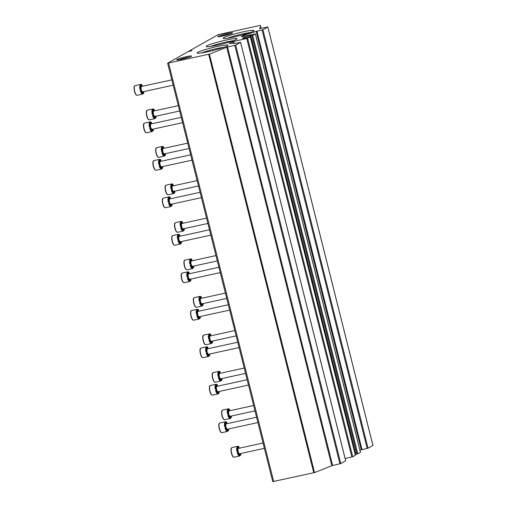 <?xml version="1.0" encoding="UTF-8"?>
<svg xmlns="http://www.w3.org/2000/svg" width="507" height="507" viewBox="0 0 507 507"><rect width="100%" height="100%" fill="white"/><g stroke="black" fill="none" stroke-linecap="round" stroke-linejoin="round"><path stroke-width="0.76" d="M244.12 35.129L243.626 35.3A268.171 24.773 -14.1 0 1 241.319 36.859L255.376 33.899L252.701 35.42L250.319 35.965L251.244 35.414L249.736 35.699L245.553 36.96A4.233 0.393 -14.1 0 0 243.544 37.695L242.682 38.183A4.233 0.393 -14.1 0 0 242.498 38.355A4.233 0.393 -14.1 0 0 242.967 38.418L245.166 38.279L250.293 36.77L247.619 38.291L232.808 41.663A268.171 24.773 -14.1 0 1 229.037 43.539L229.151 43.577A22.581 2.085 -14.1 0 1 234.475 43.577L240.591 42.334L235.685 45.117L226.699 47.208A268.171 24.773 -14.1 0 1 209.423 54.116L167.64 63.191L187.717 51.828L191.988 50.599L189.143 51.023L218.105 34.672L260.37 25.35A268.171 24.773 -14.1 0 1 260.459 25.623A268.171 24.773 -14.1 0 1 259.54 28.665L267.797 26.985L262.924 29.742L256.155 31.339A22.581 2.085 -14.1 0 1 244.12 35.129L244.406 36.251M272.81 481.593L314.53 472.575A268.171 24.773 -14.1 0 0 331.806 465.667L226.699 47.208M345.66 460.781L340.793 463.575L331.806 465.667M345.121 458.48L352.726 456.75L355.363 455.216M250.357 35.978L355.426 454.424L357.809 453.879L360.439 452.345M359.957 450.273A22.581 2.085 -14.1 0 0 361.263 449.798L256.155 31.339M372.899 445.406L368.031 448.201L361.263 449.798M186.361 56.67A7.7 0.71 -14.1 0 0 176.721 59.858A7.7 0.71 -14.1 0 0 184.314 58.616A7.7 0.71 -14.1 0 0 191.589 56.119A7.7 0.71 -14.1 0 0 186.361 56.67M227.415 33.494A7.7 0.71 -14.1 0 0 217.782 36.675A7.7 0.71 -14.1 0 0 225.374 35.433A7.7 0.71 -14.1 0 0 232.65 32.942A7.7 0.71 -14.1 0 0 227.415 33.494M217.078 45.212A15.932 1.47 165.9 0 1 206.317 46.619A15.932 1.47 165.9 0 1 221.312 41.194A15.932 1.47 165.9 0 1 237.086 38.887A15.932 1.47 165.9 0 1 217.078 45.212M207.997 51.701A15.932 1.47 165.9 0 1 197.229 53.108A15.932 1.47 165.9 0 1 212.224 47.683A15.932 1.47 165.9 0 1 227.998 45.377A15.932 1.47 165.9 0 1 207.997 51.701M234.012 37.011A15.932 1.47 165.9 0 1 223.251 38.418A15.932 1.47 165.9 0 1 238.239 32.993A15.932 1.47 165.9 0 1 254.02 30.686A15.932 1.47 165.9 0 1 234.012 37.011M227.542 38.234A14.177 1.312 165.9 0 1 250.147 32.556M201.526 52.924A14.177 1.312 165.9 0 1 224.126 47.246M210.614 46.435A14.177 1.312 165.9 0 1 233.214 40.756M230.546 33.925A6.8 0.627 -14.1 0 0 227.377 34.501A6.8 0.627 -14.1 0 0 220.101 36.548M189.485 57.107A6.8 0.627 -14.1 0 0 186.316 57.684A6.8 0.627 -14.1 0 0 179.041 59.731M140.794 90.645A1.882 0.596 -102.3 0 1 141.618 93.541A4.937 1.572 77.7 0 1 140.306 90.753L140.832 90.633A4.937 1.572 -102.3 0 1 140.648 89.973A4.937 1.572 -102.3 0 1 140.496 89.302L139.97 89.416A4.937 1.572 77.7 0 1 139.729 86.025A1.882 0.596 -102.3 0 1 140.369 87.825A1.882 0.596 -102.3 0 1 140.243 89.359M140.832 90.633A1.882 0.596 -102.3 0 1 141.035 90.417A1.882 0.596 -102.3 0 1 141.814 91.412A1.882 0.596 -102.3 0 1 142.137 93.427A4.937 1.572 -102.3 0 0 142.651 93.896L142.125 94.01A4.937 1.572 77.7 0 0 142.6 94.112A4.937 1.572 77.7 0 0 143.189 93.408A1.882 0.596 -102.3 0 0 142.651 92.356M142.233 86.323A4.937 1.572 77.7 0 0 142.074 85.987M142.15 86.342A1.882 0.596 -102.3 0 1 142.004 84.922A4.937 1.572 -102.3 0 0 141.491 84.447L140.971 84.561A1.882 0.596 -102.3 0 1 140.971 86.101M140.971 84.561A4.937 1.572 77.7 0 0 140.496 84.46A4.937 1.572 77.7 0 0 139.907 85.163L140.426 85.049A4.937 1.572 -102.3 0 0 140.249 85.911L139.729 86.025M142.137 93.427L141.618 93.541M143.513 91.678A1.882 0.596 -102.3 0 0 143.893 92.432A4.937 1.572 -102.3 0 1 143.715 93.294L143.189 93.408M142.651 93.896A1.882 0.596 -102.3 0 1 142.866 92.103A1.882 0.596 -102.3 0 1 143.715 93.294M141.491 84.447A1.882 0.596 -102.3 0 1 141.276 86.241A1.882 0.596 -102.3 0 1 140.426 85.049M140.249 85.911A1.882 0.596 -102.3 0 1 140.921 87.92A1.882 0.596 -102.3 0 1 140.642 89.321A1.882 0.596 -102.3 0 1 140.496 89.302M173.166 85.201L142.657 91.862A2.75 0.875 -102.3 0 1 141.282 89.619A2.75 0.875 -102.3 0 1 141.485 86.482L171.822 79.859M150.211 128.125A1.882 0.596 -102.3 0 1 151.029 131.021A4.937 1.572 77.7 0 1 149.723 128.233L150.243 128.119A4.937 1.572 -102.3 0 1 150.066 127.46A4.937 1.572 -102.3 0 1 149.914 126.788L149.388 126.902A4.937 1.572 77.7 0 1 149.14 123.512A1.882 0.596 -102.3 0 1 149.78 125.305A1.882 0.596 -102.3 0 1 149.66 126.839M150.243 128.119A1.882 0.596 -102.3 0 1 150.452 127.897A1.882 0.596 -102.3 0 1 151.232 128.892A1.882 0.596 -102.3 0 1 151.555 130.907A4.937 1.572 -102.3 0 0 152.068 131.383L151.542 131.497A4.937 1.572 77.7 0 0 152.018 131.598A4.937 1.572 77.7 0 0 152.607 130.895A1.882 0.596 -102.3 0 0 152.062 129.843M151.65 123.803A4.937 1.572 77.7 0 0 151.492 123.467M151.561 123.822A1.882 0.596 -102.3 0 1 151.422 122.402A4.937 1.572 -102.3 0 0 150.909 121.934L150.383 122.048A1.882 0.596 -102.3 0 1 150.389 123.588M150.383 122.048A4.937 1.572 77.7 0 0 149.907 121.946A4.937 1.572 77.7 0 0 149.318 122.65L149.844 122.536A4.937 1.572 -102.3 0 0 149.666 123.397L149.14 123.512M151.555 130.907L151.029 131.021M152.93 129.158A1.882 0.596 -102.3 0 0 153.31 129.919A4.937 1.572 -102.3 0 1 153.133 130.781L152.607 130.895M152.068 131.383A1.882 0.596 -102.3 0 1 152.284 129.589A1.882 0.596 -102.3 0 1 153.133 130.781M150.909 121.934A1.882 0.596 -102.3 0 1 150.693 123.727A1.882 0.596 -102.3 0 1 149.844 122.536M149.666 123.397A1.882 0.596 -102.3 0 1 150.332 125.406A1.882 0.596 -102.3 0 1 150.059 126.807A1.882 0.596 -102.3 0 1 149.914 126.788M182.583 122.681L152.075 129.348A2.75 0.875 -102.3 0 1 150.693 127.105A2.75 0.875 -102.3 0 1 150.902 123.968L181.24 117.345M159.623 165.612A1.882 0.596 -102.3 0 1 160.446 168.508A4.937 1.572 77.7 0 1 159.141 165.719L159.661 165.605A4.937 1.572 -102.3 0 1 159.477 164.946A4.937 1.572 -102.3 0 1 159.325 164.268L158.805 164.382A4.937 1.572 77.7 0 1 158.558 160.992A1.882 0.596 -102.3 0 1 159.198 162.791A1.882 0.596 -102.3 0 1 159.071 164.325M159.661 165.605A1.882 0.596 -102.3 0 1 159.87 165.383A1.882 0.596 -102.3 0 1 160.649 166.378A1.882 0.596 -102.3 0 1 160.966 168.394A4.937 1.572 -102.3 0 0 161.48 168.869L160.96 168.983A4.937 1.572 77.7 0 0 161.435 169.085A4.937 1.572 77.7 0 0 162.025 168.381A1.882 0.596 -102.3 0 0 161.48 167.323M161.068 161.289A4.937 1.572 77.7 0 0 160.903 160.953M160.979 161.308A1.882 0.596 -102.3 0 1 160.833 159.889A4.937 1.572 -102.3 0 0 160.326 159.413L159.8 159.528A1.882 0.596 -102.3 0 1 159.8 161.074M159.8 159.528A4.937 1.572 77.7 0 0 159.325 159.426A4.937 1.572 77.7 0 0 158.735 160.13L159.261 160.016A4.937 1.572 -102.3 0 0 159.084 160.877L158.558 160.992M160.966 168.394L160.446 168.508M162.341 166.645A1.882 0.596 -102.3 0 0 162.722 167.405A4.937 1.572 -102.3 0 1 162.544 168.267L162.025 168.381M161.48 168.869A1.882 0.596 -102.3 0 1 161.701 167.076A1.882 0.596 -102.3 0 1 162.544 168.267M160.326 159.413A1.882 0.596 -102.3 0 1 160.104 161.207A1.882 0.596 -102.3 0 1 159.261 160.016M159.084 160.877A1.882 0.596 -102.3 0 1 159.749 162.886A1.882 0.596 -102.3 0 1 159.471 164.287A1.882 0.596 -102.3 0 1 159.325 164.268M191.995 160.168L161.492 166.828A2.75 0.875 -102.3 0 1 160.111 164.591A2.75 0.875 -102.3 0 1 160.313 161.454L190.651 154.825M169.04 203.098A1.882 0.596 -102.3 0 1 169.864 205.994A4.937 1.572 77.7 0 1 168.552 203.199L169.078 203.085A4.937 1.572 -102.3 0 1 168.894 202.426A4.937 1.572 -102.3 0 1 168.742 201.754L168.216 201.868A4.937 1.572 77.7 0 1 167.975 198.478A1.882 0.596 -102.3 0 1 168.616 200.278A1.882 0.596 -102.3 0 1 168.489 201.811M169.078 203.085A1.882 0.596 -102.3 0 1 169.281 202.87A1.882 0.596 -102.3 0 1 170.06 203.865A1.882 0.596 -102.3 0 1 170.384 205.88A4.937 1.572 -102.3 0 0 170.897 206.349L170.371 206.463A4.937 1.572 77.7 0 0 170.846 206.564A4.937 1.572 77.7 0 0 171.436 205.861A1.882 0.596 -102.3 0 0 170.897 204.809M170.479 198.769A4.937 1.572 77.7 0 0 170.32 198.44M170.396 198.788A1.882 0.596 -102.3 0 1 170.251 197.375A4.937 1.572 -102.3 0 0 169.737 196.9L169.218 197.014A1.882 0.596 -102.3 0 1 169.218 198.554M169.218 197.014A4.937 1.572 77.7 0 0 168.742 196.912A4.937 1.572 77.7 0 0 168.153 197.616L168.673 197.502A4.937 1.572 -102.3 0 0 168.495 198.364L167.975 198.478M170.384 205.88L169.864 205.994M171.759 204.125A1.882 0.596 -102.3 0 0 172.139 204.885A4.937 1.572 -102.3 0 1 171.962 205.747L171.436 205.861M170.897 206.349A1.882 0.596 -102.3 0 1 171.113 204.555A1.882 0.596 -102.3 0 1 171.962 205.747M169.737 196.9A1.882 0.596 -102.3 0 1 169.522 198.693A1.882 0.596 -102.3 0 1 168.673 197.502M168.495 198.364A1.882 0.596 -102.3 0 1 169.167 200.373A1.882 0.596 -102.3 0 1 168.888 201.773A1.882 0.596 -102.3 0 1 168.742 201.754M201.412 197.654L170.903 204.315A2.75 0.875 -102.3 0 1 169.522 202.071A2.75 0.875 -102.3 0 1 169.731 198.934L200.069 192.311M178.458 240.578A1.882 0.596 -102.3 0 1 179.275 243.474A4.937 1.572 77.7 0 1 177.97 240.686L178.489 240.572A4.937 1.572 -102.3 0 1 178.312 239.912A4.937 1.572 -102.3 0 1 178.153 239.234L177.634 239.355A4.937 1.572 77.7 0 1 177.387 235.958A1.882 0.596 -102.3 0 1 178.027 237.758A1.882 0.596 -102.3 0 1 177.906 239.291M178.489 240.572A1.882 0.596 -102.3 0 1 178.698 240.35A1.882 0.596 -102.3 0 1 179.478 241.345A1.882 0.596 -102.3 0 1 179.801 243.36A4.937 1.572 -102.3 0 0 180.315 243.835L179.789 243.949A4.937 1.572 77.7 0 0 180.264 244.051A4.937 1.572 77.7 0 0 180.853 243.347A1.882 0.596 -102.3 0 0 180.308 242.295M179.896 236.256A4.937 1.572 77.7 0 0 179.738 235.92M179.808 236.275A1.882 0.596 -102.3 0 1 179.668 234.855A4.937 1.572 -102.3 0 0 179.155 234.386L178.629 234.5A1.882 0.596 -102.3 0 1 178.635 236.04M178.629 234.5A4.937 1.572 77.7 0 0 178.153 234.399A4.937 1.572 77.7 0 0 177.564 235.102L178.09 234.988A4.937 1.572 -102.3 0 0 177.913 235.844L177.387 235.958M179.801 243.36L179.275 243.474M181.176 241.611A1.882 0.596 -102.3 0 0 181.55 242.371A4.937 1.572 -102.3 0 1 181.379 243.233L180.853 243.347M180.315 243.835A1.882 0.596 -102.3 0 1 180.53 242.042A1.882 0.596 -102.3 0 1 181.379 243.233M179.155 234.386A1.882 0.596 -102.3 0 1 178.933 236.18A1.882 0.596 -102.3 0 1 178.09 234.988M177.913 235.844A1.882 0.596 -102.3 0 1 178.578 237.859A1.882 0.596 -102.3 0 1 178.306 239.26A1.882 0.596 -102.3 0 1 178.153 239.234M210.823 235.134L180.321 241.801A2.75 0.875 -102.3 0 1 178.939 239.558A2.75 0.875 -102.3 0 1 179.148 236.42L209.486 229.791M187.869 278.064A1.882 0.596 -102.3 0 1 188.693 280.96A4.937 1.572 77.7 0 1 187.381 278.172L187.907 278.058A4.937 1.572 -102.3 0 1 187.723 277.399A4.937 1.572 -102.3 0 1 187.571 276.721L187.051 276.835A4.937 1.572 77.7 0 1 186.804 273.444A1.882 0.596 -102.3 0 1 187.444 275.244A1.882 0.596 -102.3 0 1 187.317 276.778M187.907 278.058A1.882 0.596 -102.3 0 1 188.116 277.836A1.882 0.596 -102.3 0 1 188.896 278.831A1.882 0.596 -102.3 0 1 189.212 280.846A4.937 1.572 -102.3 0 0 189.726 281.315L189.206 281.429A4.937 1.572 77.7 0 0 189.681 281.531A4.937 1.572 77.7 0 0 190.271 280.834A1.882 0.596 -102.3 0 0 189.726 279.775M189.314 273.742A4.937 1.572 77.7 0 0 189.149 273.406M189.225 273.761A1.882 0.596 -102.3 0 1 189.079 272.341A4.937 1.572 -102.3 0 0 188.566 271.866L188.046 271.98A1.882 0.596 -102.3 0 1 188.046 273.527M188.046 271.98A4.937 1.572 77.7 0 0 187.571 271.879A4.937 1.572 77.7 0 0 186.982 272.582L187.508 272.468A4.937 1.572 -102.3 0 0 187.33 273.33L186.804 273.444M189.212 280.846L188.693 280.96M190.588 279.097A1.882 0.596 -102.3 0 0 190.968 279.858A4.937 1.572 -102.3 0 1 190.79 280.72L190.271 280.834M189.726 281.315A1.882 0.596 -102.3 0 1 189.948 279.528A1.882 0.596 -102.3 0 1 190.79 280.72M188.566 271.866A1.882 0.596 -102.3 0 1 188.351 273.66A1.882 0.596 -102.3 0 1 187.508 272.468M187.33 273.33A1.882 0.596 -102.3 0 1 187.996 275.339A1.882 0.596 -102.3 0 1 187.717 276.74A1.882 0.596 -102.3 0 1 187.571 276.721M220.241 272.62L189.738 279.281A2.75 0.875 -102.3 0 1 188.357 277.044A2.75 0.875 -102.3 0 1 188.56 273.907L218.897 267.278M197.286 315.55A1.882 0.596 -102.3 0 1 198.11 318.447A4.937 1.572 77.7 0 1 196.798 315.652L197.324 315.538A4.937 1.572 -102.3 0 1 197.141 314.879A4.937 1.572 -102.3 0 1 196.989 314.207L196.463 314.321A4.937 1.572 77.7 0 1 196.222 310.93A1.882 0.596 -102.3 0 1 196.862 312.724A1.882 0.596 -102.3 0 1 196.735 314.258M197.324 315.538A1.882 0.596 -102.3 0 1 197.527 315.322A1.882 0.596 -102.3 0 1 198.307 316.317A1.882 0.596 -102.3 0 1 198.63 318.333A4.937 1.572 -102.3 0 0 199.143 318.802L198.617 318.916A4.937 1.572 77.7 0 0 199.093 319.017A4.937 1.572 77.7 0 0 199.682 318.314A1.882 0.596 -102.3 0 0 199.143 317.262M198.725 311.222A4.937 1.572 77.7 0 0 198.567 310.892M198.643 311.241A1.882 0.596 -102.3 0 1 198.497 309.828A4.937 1.572 -102.3 0 0 197.983 309.352L197.464 309.466A1.882 0.596 -102.3 0 1 197.464 311.006M197.464 309.466A4.937 1.572 77.7 0 0 196.989 309.365A4.937 1.572 77.7 0 0 196.399 310.069L196.919 309.954A4.937 1.572 -102.3 0 0 196.741 310.816L196.222 310.93M198.63 318.333L198.11 318.447M200.005 316.577A1.882 0.596 -102.3 0 0 200.385 317.338A4.937 1.572 -102.3 0 1 200.208 318.2L199.682 318.314M199.143 318.802A1.882 0.596 -102.3 0 1 199.359 317.008A1.882 0.596 -102.3 0 1 200.208 318.2M197.983 309.352A1.882 0.596 -102.3 0 1 197.768 311.146A1.882 0.596 -102.3 0 1 196.919 309.954M196.741 310.816A1.882 0.596 -102.3 0 1 197.413 312.825A1.882 0.596 -102.3 0 1 197.134 314.226A1.882 0.596 -102.3 0 1 196.989 314.207M229.658 310.107L199.15 316.767A2.75 0.875 -102.3 0 1 197.768 314.524A2.75 0.875 -102.3 0 1 197.977 311.387L228.315 304.764M206.704 353.03A1.882 0.596 -102.3 0 1 207.521 355.927A4.937 1.572 77.7 0 1 206.216 353.138L206.736 353.024A4.937 1.572 -102.3 0 1 206.558 352.365A4.937 1.572 -102.3 0 1 206.4 351.687L205.88 351.801A4.937 1.572 77.7 0 1 205.633 348.41A1.882 0.596 -102.3 0 1 206.273 350.21A1.882 0.596 -102.3 0 1 206.153 351.744M206.736 353.024A1.882 0.596 -102.3 0 1 206.945 352.802A1.882 0.596 -102.3 0 1 207.724 353.797A1.882 0.596 -102.3 0 1 208.047 355.813A4.937 1.572 -102.3 0 0 208.561 356.288L208.035 356.402A4.937 1.572 77.7 0 0 208.51 356.503A4.937 1.572 77.7 0 0 209.099 355.8A1.882 0.596 -102.3 0 0 208.554 354.748M208.143 348.708A4.937 1.572 77.7 0 0 207.984 348.372M208.054 348.727A1.882 0.596 -102.3 0 1 207.914 347.308A4.937 1.572 -102.3 0 0 207.401 346.839L206.875 346.953A1.882 0.596 -102.3 0 1 206.875 348.493M206.875 346.953A4.937 1.572 77.7 0 0 206.4 346.851A4.937 1.572 77.7 0 0 205.81 347.548L206.336 347.434A4.937 1.572 -102.3 0 0 206.159 348.296L205.633 348.41M208.047 355.813L207.521 355.927M209.423 354.063A1.882 0.596 -102.3 0 0 209.797 354.824A4.937 1.572 -102.3 0 1 209.619 355.686L209.099 355.8M208.561 356.288A1.882 0.596 -102.3 0 1 208.776 354.494A1.882 0.596 -102.3 0 1 209.619 355.686M207.401 346.839A1.882 0.596 -102.3 0 1 207.179 348.626A1.882 0.596 -102.3 0 1 206.336 347.434M206.159 348.296A1.882 0.596 -102.3 0 1 206.824 350.312A1.882 0.596 -102.3 0 1 206.552 351.712A1.882 0.596 -102.3 0 1 206.4 351.687M239.07 347.587L208.567 354.247A2.75 0.875 -102.3 0 1 207.186 352.01A2.75 0.875 -102.3 0 1 207.395 348.873L237.732 342.244M216.115 390.517A1.882 0.596 -102.3 0 1 216.939 393.413A4.937 1.572 77.7 0 1 215.627 390.624L216.153 390.51A4.937 1.572 -102.3 0 1 215.969 389.851A4.937 1.572 -102.3 0 1 215.817 389.173L215.298 389.287A4.937 1.572 77.7 0 1 215.05 385.897A1.882 0.596 -102.3 0 1 215.69 387.697A1.882 0.596 -102.3 0 1 215.564 389.23M216.153 390.51A1.882 0.596 -102.3 0 1 216.362 390.289A1.882 0.596 -102.3 0 1 217.142 391.284A1.882 0.596 -102.3 0 1 217.459 393.299A4.937 1.572 -102.3 0 0 217.972 393.768L217.452 393.882A4.937 1.572 77.7 0 0 217.928 393.983A4.937 1.572 77.7 0 0 218.517 393.286A1.882 0.596 -102.3 0 0 217.972 392.228M217.554 386.195A4.937 1.572 77.7 0 0 217.395 385.859M217.471 386.214A1.882 0.596 -102.3 0 1 217.326 384.794A4.937 1.572 -102.3 0 0 216.812 384.319L216.293 384.433A1.882 0.596 -102.3 0 1 216.293 385.973M216.293 384.433A4.937 1.572 77.7 0 0 215.817 384.331A4.937 1.572 77.7 0 0 215.228 385.035L215.754 384.921A4.937 1.572 -102.3 0 0 215.576 385.783L215.05 385.897M217.459 393.299L216.939 393.413M218.834 391.55A1.882 0.596 -102.3 0 0 219.214 392.31A4.937 1.572 -102.3 0 1 219.037 393.172L218.517 393.286M217.972 393.768A1.882 0.596 -102.3 0 1 218.194 391.974A1.882 0.596 -102.3 0 1 219.037 393.172M216.812 384.319A1.882 0.596 -102.3 0 1 216.597 386.112A1.882 0.596 -102.3 0 1 215.754 384.921M215.576 385.783A1.882 0.596 -102.3 0 1 216.242 387.792A1.882 0.596 -102.3 0 1 215.963 389.192A1.882 0.596 -102.3 0 1 215.817 389.173M248.487 385.073L217.978 391.734A2.75 0.875 -102.3 0 1 216.603 389.49A2.75 0.875 -102.3 0 1 216.806 386.359L247.143 379.73M225.533 427.997A1.882 0.596 -102.3 0 1 226.356 430.893A4.937 1.572 77.7 0 1 225.045 428.104L225.571 427.99A4.937 1.572 -102.3 0 1 225.387 427.331A4.937 1.572 -102.3 0 1 225.235 426.66L224.709 426.774A4.937 1.572 77.7 0 1 224.468 423.383A1.882 0.596 -102.3 0 1 225.108 425.177A1.882 0.596 -102.3 0 1 224.981 426.71M225.571 427.99A1.882 0.596 -102.3 0 1 225.773 427.769A1.882 0.596 -102.3 0 1 226.553 428.764A1.882 0.596 -102.3 0 1 226.876 430.779A4.937 1.572 -102.3 0 0 227.39 431.254L226.863 431.368A4.937 1.572 77.7 0 0 227.339 431.47A4.937 1.572 77.7 0 0 227.928 430.766A1.882 0.596 -102.3 0 0 227.39 429.714M226.971 423.675A4.937 1.572 77.7 0 0 226.813 423.345M226.889 423.694A1.882 0.596 -102.3 0 1 226.743 422.274A4.937 1.572 -102.3 0 0 226.23 421.805L225.71 421.919A1.882 0.596 -102.3 0 1 225.71 423.459M225.71 421.919A4.937 1.572 77.7 0 0 225.235 421.818A4.937 1.572 77.7 0 0 224.645 422.521L225.165 422.407A4.937 1.572 -102.3 0 0 224.988 423.269L224.468 423.383M226.876 430.779L226.356 430.893M228.251 429.03A1.882 0.596 -102.3 0 0 228.632 429.79A4.937 1.572 -102.3 0 1 228.454 430.652L227.928 430.766M227.39 431.254A1.882 0.596 -102.3 0 1 227.605 429.461A1.882 0.596 -102.3 0 1 228.454 430.652M226.23 421.805A1.882 0.596 -102.3 0 1 226.014 423.599A1.882 0.596 -102.3 0 1 225.165 422.407M224.988 423.269A1.882 0.596 -102.3 0 1 225.659 425.278A1.882 0.596 -102.3 0 1 225.381 426.679A1.882 0.596 -102.3 0 1 225.235 426.66M257.905 422.553L227.396 429.22A2.75 0.875 -102.3 0 1 226.014 426.976A2.75 0.875 -102.3 0 1 226.223 423.839L256.561 417.217M152.994 115.197A1.882 0.596 -102.3 0 1 153.817 118.087A4.937 1.572 77.7 0 1 152.506 115.298L153.032 115.184A4.937 1.572 -102.3 0 1 152.848 114.525A4.937 1.572 -102.3 0 1 152.696 113.853L152.17 113.967A4.937 1.572 77.7 0 1 151.929 110.577A1.882 0.596 -102.3 0 1 152.569 112.37A1.882 0.596 -102.3 0 1 152.442 113.904M153.032 115.184A1.882 0.596 -102.3 0 1 153.241 114.969A1.882 0.596 -102.3 0 1 154.014 115.957A1.882 0.596 -102.3 0 1 154.337 117.973A4.937 1.572 -102.3 0 0 154.85 118.448L154.331 118.562A4.937 1.572 77.7 0 0 154.806 118.663A4.937 1.572 77.7 0 0 155.395 117.96A1.882 0.596 -102.3 0 0 154.85 116.908M154.432 110.868A4.937 1.572 77.7 0 0 154.274 110.539M154.35 110.887A1.882 0.596 -102.3 0 1 154.204 109.468A4.937 1.572 -102.3 0 0 153.691 108.999L153.171 109.113A1.882 0.596 -102.3 0 1 153.171 110.653M153.171 109.113A4.937 1.572 77.7 0 0 152.696 109.011A4.937 1.572 77.7 0 0 152.106 109.715L152.626 109.601A4.937 1.572 -102.3 0 0 152.455 110.463L151.929 110.577M154.337 117.973L153.817 118.087M155.712 116.223A1.882 0.596 -102.3 0 0 156.093 116.984A4.937 1.572 -102.3 0 1 155.915 117.846L155.395 117.96M154.85 118.448A1.882 0.596 -102.3 0 1 155.066 116.654A1.882 0.596 -102.3 0 1 155.915 117.846M153.691 108.999A1.882 0.596 -102.3 0 1 153.475 110.792A1.882 0.596 -102.3 0 1 152.626 109.601M152.455 110.463A1.882 0.596 -102.3 0 1 153.12 112.472A1.882 0.596 -102.3 0 1 152.841 113.872A1.882 0.596 -102.3 0 1 152.696 113.853M179.643 111.001L154.857 116.414A2.75 0.875 -102.3 0 1 153.482 114.17A2.75 0.875 -102.3 0 1 153.684 111.033L178.306 105.659M162.411 152.677A1.882 0.596 -102.3 0 1 163.229 155.573A4.937 1.572 77.7 0 1 161.923 152.784L162.449 152.67A4.937 1.572 -102.3 0 1 162.265 152.011A4.937 1.572 -102.3 0 1 162.113 151.333L161.587 151.447A4.937 1.572 77.7 0 1 161.346 148.057A1.882 0.596 -102.3 0 1 161.98 149.857A1.882 0.596 -102.3 0 1 161.86 151.39M162.449 152.67A1.882 0.596 -102.3 0 1 162.652 152.449A1.882 0.596 -102.3 0 1 163.431 153.444A1.882 0.596 -102.3 0 1 163.755 155.459A4.937 1.572 -102.3 0 0 164.268 155.934L163.742 156.048A4.937 1.572 77.7 0 0 164.217 156.15A4.937 1.572 77.7 0 0 164.807 155.446A1.882 0.596 -102.3 0 0 164.268 154.394M163.85 148.355A4.937 1.572 77.7 0 0 163.691 148.019M163.767 148.374A1.882 0.596 -102.3 0 1 163.622 146.954A4.937 1.572 -102.3 0 0 163.108 146.485L162.582 146.599A1.882 0.596 -102.3 0 1 162.589 148.139M162.582 146.599A4.937 1.572 77.7 0 0 162.113 146.498A4.937 1.572 77.7 0 0 161.524 147.195L162.044 147.081A4.937 1.572 -102.3 0 0 161.866 147.943L161.346 148.057M163.755 155.459L163.229 155.573M165.13 153.71A1.882 0.596 -102.3 0 0 165.51 154.47A4.937 1.572 -102.3 0 1 165.333 155.332L164.807 155.446M164.268 155.934A1.882 0.596 -102.3 0 1 164.483 154.141A1.882 0.596 -102.3 0 1 165.333 155.332M163.108 146.485A1.882 0.596 -102.3 0 1 162.893 148.272A1.882 0.596 -102.3 0 1 162.044 147.081M161.866 147.943A1.882 0.596 -102.3 0 1 162.532 149.958A1.882 0.596 -102.3 0 1 162.259 151.359A1.882 0.596 -102.3 0 1 162.113 151.333M189.06 148.481L164.274 153.894A2.75 0.875 -102.3 0 1 162.893 151.656A2.75 0.875 -102.3 0 1 163.102 148.519L187.717 143.139M171.822 190.163A1.882 0.596 -102.3 0 1 172.646 193.059A4.937 1.572 77.7 0 1 171.341 190.271L171.86 190.157A4.937 1.572 -102.3 0 1 171.683 189.491A4.937 1.572 -102.3 0 1 171.524 188.819L171.005 188.934A4.937 1.572 77.7 0 1 170.758 185.543A1.882 0.596 -102.3 0 1 171.398 187.343A1.882 0.596 -102.3 0 1 171.277 188.877M171.86 190.157A1.882 0.596 -102.3 0 1 172.069 189.935A1.882 0.596 -102.3 0 1 172.849 190.93A1.882 0.596 -102.3 0 1 173.172 192.945A4.937 1.572 -102.3 0 0 173.679 193.414L173.16 193.528A4.937 1.572 77.7 0 0 173.635 193.63A4.937 1.572 77.7 0 0 174.224 192.933A1.882 0.596 -102.3 0 0 173.679 191.874M173.267 185.841A4.937 1.572 77.7 0 0 173.109 185.505M173.179 185.86A1.882 0.596 -102.3 0 1 173.033 184.44A4.937 1.572 -102.3 0 0 172.526 183.965L172 184.079A1.882 0.596 -102.3 0 1 172 185.619M172 184.079A4.937 1.572 77.7 0 0 171.524 183.978A4.937 1.572 77.7 0 0 170.935 184.681L171.461 184.567A4.937 1.572 -102.3 0 0 171.284 185.429L170.758 185.543M173.172 192.945L172.646 193.059M174.547 191.196A1.882 0.596 -102.3 0 0 174.921 191.957A4.937 1.572 -102.3 0 1 174.744 192.812L174.224 192.933M173.679 193.414A1.882 0.596 -102.3 0 1 173.901 191.621A1.882 0.596 -102.3 0 1 174.744 192.812M172.526 183.965A1.882 0.596 -102.3 0 1 172.304 185.758A1.882 0.596 -102.3 0 1 171.461 184.567M171.284 185.429A1.882 0.596 -102.3 0 1 171.949 187.438A1.882 0.596 -102.3 0 1 171.67 188.838A1.882 0.596 -102.3 0 1 171.524 188.819M198.478 185.968L173.692 191.38A2.75 0.875 -102.3 0 1 172.31 189.136A2.75 0.875 -102.3 0 1 172.513 185.999L197.134 180.625M181.24 227.643A1.882 0.596 -102.3 0 1 182.064 230.539A4.937 1.572 77.7 0 1 180.752 227.751L181.278 227.637A4.937 1.572 -102.3 0 1 181.094 226.978A4.937 1.572 -102.3 0 1 180.942 226.306L180.416 226.42A4.937 1.572 77.7 0 1 180.175 223.029A1.882 0.596 -102.3 0 1 180.815 224.823A1.882 0.596 -102.3 0 1 180.688 226.356M181.278 227.637A1.882 0.596 -102.3 0 1 181.481 227.415A1.882 0.596 -102.3 0 1 182.26 228.41A1.882 0.596 -102.3 0 1 182.583 230.425A4.937 1.572 -102.3 0 0 183.097 230.9L182.577 231.015A4.937 1.572 77.7 0 0 183.052 231.116A4.937 1.572 77.7 0 0 183.642 230.412A1.882 0.596 -102.3 0 0 183.097 229.36M182.678 223.321A4.937 1.572 77.7 0 0 182.52 222.991M182.596 223.34A1.882 0.596 -102.3 0 1 182.45 221.92A4.937 1.572 -102.3 0 0 181.937 221.451L181.417 221.565A1.882 0.596 -102.3 0 1 181.417 223.105M181.417 221.565A4.937 1.572 77.7 0 0 180.942 221.464A4.937 1.572 77.7 0 0 180.353 222.167L180.872 222.053A4.937 1.572 -102.3 0 0 180.695 222.915L180.175 223.029M182.583 230.425L182.064 230.539M183.959 228.676A1.882 0.596 -102.3 0 0 184.339 229.437A4.937 1.572 -102.3 0 1 184.161 230.298L183.642 230.412M183.097 230.9A1.882 0.596 -102.3 0 1 183.312 229.107A1.882 0.596 -102.3 0 1 184.161 230.298M181.937 221.451A1.882 0.596 -102.3 0 1 181.721 223.245A1.882 0.596 -102.3 0 1 180.872 222.053M180.695 222.915A1.882 0.596 -102.3 0 1 181.367 224.924A1.882 0.596 -102.3 0 1 181.088 226.325A1.882 0.596 -102.3 0 1 180.942 226.306M207.889 223.454L183.103 228.866A2.75 0.875 -102.3 0 1 181.728 226.623A2.75 0.875 -102.3 0 1 181.931 223.486L206.552 218.111M190.657 265.129A1.882 0.596 -102.3 0 1 191.475 268.026A4.937 1.572 77.7 0 1 190.169 265.237L190.695 265.123A4.937 1.572 -102.3 0 1 190.512 264.464A4.937 1.572 -102.3 0 1 190.359 263.786L189.833 263.9A4.937 1.572 77.7 0 1 189.593 260.509A1.882 0.596 -102.3 0 1 190.226 262.309A1.882 0.596 -102.3 0 1 190.106 263.843M190.695 265.123A1.882 0.596 -102.3 0 1 190.898 264.901A1.882 0.596 -102.3 0 1 191.678 265.896A1.882 0.596 -102.3 0 1 192.001 267.911A4.937 1.572 -102.3 0 0 192.514 268.387L191.988 268.501A4.937 1.572 77.7 0 0 192.464 268.602A4.937 1.572 77.7 0 0 193.053 267.899A1.882 0.596 -102.3 0 0 192.514 266.84M192.096 260.807A4.937 1.572 77.7 0 0 191.938 260.471M192.007 260.826A1.882 0.596 -102.3 0 1 191.868 259.407A4.937 1.572 -102.3 0 0 191.354 258.931L190.828 259.045A1.882 0.596 -102.3 0 1 190.835 260.592M190.828 259.045A4.937 1.572 77.7 0 0 190.359 258.95A4.937 1.572 77.7 0 0 189.77 259.647L190.29 259.533A4.937 1.572 -102.3 0 0 190.112 260.395L189.593 260.509M192.001 267.911L191.475 268.026M193.376 266.162A1.882 0.596 -102.3 0 0 193.756 266.923A4.937 1.572 -102.3 0 1 193.579 267.785L193.053 267.899M192.514 268.387A1.882 0.596 -102.3 0 1 192.73 266.593A1.882 0.596 -102.3 0 1 193.579 267.785M191.354 258.931A1.882 0.596 -102.3 0 1 191.139 260.725A1.882 0.596 -102.3 0 1 190.29 259.533M190.112 260.395A1.882 0.596 -102.3 0 1 190.778 262.404A1.882 0.596 -102.3 0 1 190.505 263.811A1.882 0.596 -102.3 0 1 190.359 263.786M217.307 260.934L192.521 266.346A2.75 0.875 -102.3 0 1 191.139 264.109A2.75 0.875 -102.3 0 1 191.348 260.972L215.963 255.591M200.069 302.616A1.882 0.596 -102.3 0 1 200.892 305.512A4.937 1.572 77.7 0 1 199.587 302.717L200.107 302.603A4.937 1.572 -102.3 0 1 199.929 301.944A4.937 1.572 -102.3 0 1 199.771 301.272L199.251 301.386A4.937 1.572 77.7 0 1 199.004 297.996A1.882 0.596 -102.3 0 1 199.644 299.795A1.882 0.596 -102.3 0 1 199.524 301.329M200.107 302.603A1.882 0.596 -102.3 0 1 200.316 302.387A1.882 0.596 -102.3 0 1 201.095 303.382A1.882 0.596 -102.3 0 1 201.418 305.398A4.937 1.572 -102.3 0 0 201.925 305.867L201.406 305.981A4.937 1.572 77.7 0 0 201.881 306.082A4.937 1.572 77.7 0 0 202.47 305.379A1.882 0.596 -102.3 0 0 201.925 304.327M201.513 298.293A4.937 1.572 77.7 0 0 201.355 297.958M201.425 298.306A1.882 0.596 -102.3 0 1 201.279 296.893A4.937 1.572 -102.3 0 0 200.772 296.418L200.246 296.532A1.882 0.596 -102.3 0 1 200.246 298.072M200.246 296.532A4.937 1.572 77.7 0 0 199.771 296.43A4.937 1.572 77.7 0 0 199.181 297.134L199.707 297.02A4.937 1.572 -102.3 0 0 199.53 297.882L199.004 297.996M201.418 305.398L200.892 305.512M202.794 303.642A1.882 0.596 -102.3 0 0 203.168 304.403A4.937 1.572 -102.3 0 1 202.99 305.265L202.47 305.379M201.925 305.867A1.882 0.596 -102.3 0 1 202.147 304.073A1.882 0.596 -102.3 0 1 202.99 305.265M200.772 296.418A1.882 0.596 -102.3 0 1 200.55 298.211A1.882 0.596 -102.3 0 1 199.707 297.02M199.53 297.882A1.882 0.596 -102.3 0 1 200.195 299.891A1.882 0.596 -102.3 0 1 199.916 301.291A1.882 0.596 -102.3 0 1 199.771 301.272M226.724 298.42L201.938 303.832A2.75 0.875 -102.3 0 1 200.557 301.589A2.75 0.875 -102.3 0 1 200.759 298.452L225.381 293.078M209.486 340.096A1.882 0.596 -102.3 0 1 210.31 342.992A4.937 1.572 77.7 0 1 208.998 340.203L209.524 340.089A4.937 1.572 -102.3 0 1 209.34 339.43A4.937 1.572 -102.3 0 1 209.188 338.758L208.662 338.872A4.937 1.572 77.7 0 1 208.421 335.482A1.882 0.596 -102.3 0 1 209.061 337.275A1.882 0.596 -102.3 0 1 208.935 338.809M209.524 340.089A1.882 0.596 -102.3 0 1 209.727 339.867A1.882 0.596 -102.3 0 1 210.506 340.862A1.882 0.596 -102.3 0 1 210.83 342.878A4.937 1.572 -102.3 0 0 211.343 343.353L210.823 343.467A4.937 1.572 77.7 0 0 211.292 343.569A4.937 1.572 77.7 0 0 211.882 342.865A1.882 0.596 -102.3 0 0 211.343 341.813M210.925 335.773A4.937 1.572 77.7 0 0 210.766 335.438M210.842 335.792A1.882 0.596 -102.3 0 1 210.697 334.373A4.937 1.572 -102.3 0 0 210.183 333.904L209.664 334.018A1.882 0.596 -102.3 0 1 209.664 335.558M209.664 334.018A4.937 1.572 77.7 0 0 209.188 333.917A4.937 1.572 77.7 0 0 208.599 334.62L209.118 334.506A4.937 1.572 -102.3 0 0 208.941 335.368L208.421 335.482M210.83 342.878L210.31 342.992M212.205 341.129A1.882 0.596 -102.3 0 0 212.585 341.889A4.937 1.572 -102.3 0 1 212.408 342.751L211.882 342.865M211.343 343.353A1.882 0.596 -102.3 0 1 211.558 341.56A1.882 0.596 -102.3 0 1 212.408 342.751M210.183 333.904A1.882 0.596 -102.3 0 1 209.968 335.697A1.882 0.596 -102.3 0 1 209.118 334.506M208.941 335.368A1.882 0.596 -102.3 0 1 209.613 337.377A1.882 0.596 -102.3 0 1 209.334 338.777A1.882 0.596 -102.3 0 1 209.188 338.758M236.135 335.9L211.349 341.319A2.75 0.875 -102.3 0 1 209.974 339.075A2.75 0.875 -102.3 0 1 210.177 335.938L234.798 330.564M218.904 377.582A1.882 0.596 -102.3 0 1 219.721 380.478A4.937 1.572 77.7 0 1 218.416 377.69L218.935 377.576A4.937 1.572 -102.3 0 1 218.758 376.916A4.937 1.572 -102.3 0 1 218.606 376.238L218.08 376.352A4.937 1.572 77.7 0 1 217.839 372.962A1.882 0.596 -102.3 0 1 218.473 374.762A1.882 0.596 -102.3 0 1 218.352 376.295M218.935 377.576A1.882 0.596 -102.3 0 1 219.144 377.354A1.882 0.596 -102.3 0 1 219.924 378.349A1.882 0.596 -102.3 0 1 220.247 380.364A4.937 1.572 -102.3 0 0 220.76 380.833L220.234 380.953A4.937 1.572 77.7 0 0 220.71 381.049A4.937 1.572 77.7 0 0 221.299 380.351A1.882 0.596 -102.3 0 0 220.76 379.293M220.342 373.26A4.937 1.572 77.7 0 0 220.184 372.924M220.253 373.279A1.882 0.596 -102.3 0 1 220.114 371.859A4.937 1.572 -102.3 0 0 219.601 371.384L219.075 371.498A1.882 0.596 -102.3 0 1 219.081 373.044M219.075 371.498A4.937 1.572 77.7 0 0 218.606 371.397A4.937 1.572 77.7 0 0 218.01 372.1L218.536 371.986A4.937 1.572 -102.3 0 0 218.359 372.848L217.839 372.962M220.247 380.364L219.721 380.478M221.622 378.615A1.882 0.596 -102.3 0 0 222.003 379.375A4.937 1.572 -102.3 0 1 221.825 380.237L221.299 380.351M220.76 380.833A1.882 0.596 -102.3 0 1 220.976 379.046A1.882 0.596 -102.3 0 1 221.825 380.237M219.601 371.384A1.882 0.596 -102.3 0 1 219.385 373.177A1.882 0.596 -102.3 0 1 218.536 371.986M218.359 372.848A1.882 0.596 -102.3 0 1 219.024 374.857A1.882 0.596 -102.3 0 1 218.751 376.257A1.882 0.596 -102.3 0 1 218.606 376.238M245.553 373.386L220.767 378.799A2.75 0.875 -102.3 0 1 219.385 376.562A2.75 0.875 -102.3 0 1 219.594 373.425L244.209 368.044M228.315 415.068A1.882 0.596 -102.3 0 1 229.139 417.964A4.937 1.572 77.7 0 1 227.833 415.17L228.353 415.056A4.937 1.572 -102.3 0 1 228.169 414.396A4.937 1.572 -102.3 0 1 228.017 413.725L227.497 413.839A4.937 1.572 77.7 0 1 227.25 410.448A1.882 0.596 -102.3 0 1 227.89 412.242A1.882 0.596 -102.3 0 1 227.77 413.775M228.353 415.056A1.882 0.596 -102.3 0 1 228.562 414.84A1.882 0.596 -102.3 0 1 229.341 415.835A1.882 0.596 -102.3 0 1 229.665 417.85A4.937 1.572 -102.3 0 0 230.172 418.319L229.652 418.433A4.937 1.572 77.7 0 0 230.127 418.535A4.937 1.572 77.7 0 0 230.717 417.831A1.882 0.596 -102.3 0 0 230.172 416.779M229.76 410.74A4.937 1.572 77.7 0 0 229.595 410.41M229.671 410.759A1.882 0.596 -102.3 0 1 229.525 409.345A4.937 1.572 -102.3 0 0 229.018 408.87L228.492 408.984A1.882 0.596 -102.3 0 1 228.492 410.524M228.492 408.984A4.937 1.572 77.7 0 0 228.017 408.883A4.937 1.572 77.7 0 0 227.428 409.586L227.954 409.472A4.937 1.572 -102.3 0 0 227.776 410.334L227.25 410.448M229.665 417.85L229.139 417.964M231.04 416.095A1.882 0.596 -102.3 0 0 231.414 416.855A4.937 1.572 -102.3 0 1 231.236 417.717L230.717 417.831M230.172 418.319A1.882 0.596 -102.3 0 1 230.393 416.526A1.882 0.596 -102.3 0 1 231.236 417.717M229.018 408.87A1.882 0.596 -102.3 0 1 228.796 410.664A1.882 0.596 -102.3 0 1 227.954 409.472M227.776 410.334A1.882 0.596 -102.3 0 1 228.442 412.343A1.882 0.596 -102.3 0 1 228.163 413.744A1.882 0.596 -102.3 0 1 228.017 413.725M254.97 410.873L230.184 416.285A2.75 0.875 -102.3 0 1 228.803 414.042A2.75 0.875 -102.3 0 1 229.006 410.904L253.627 405.53M237.732 452.548A1.882 0.596 -102.3 0 1 238.556 455.444A4.937 1.572 77.7 0 1 237.244 452.656L237.77 452.542A4.937 1.572 -102.3 0 1 237.587 451.883A4.937 1.572 -102.3 0 1 237.434 451.205L236.908 451.319A4.937 1.572 77.7 0 1 236.668 447.928A1.882 0.596 -102.3 0 1 237.308 449.728A1.882 0.596 -102.3 0 1 237.181 451.262M237.77 452.542A1.882 0.596 -102.3 0 1 237.973 452.32A1.882 0.596 -102.3 0 1 238.753 453.315A1.882 0.596 -102.3 0 1 239.076 455.33A4.937 1.572 -102.3 0 0 239.589 455.806L239.07 455.92A4.937 1.572 77.7 0 0 239.538 456.021A4.937 1.572 77.7 0 0 240.128 455.318A1.882 0.596 -102.3 0 0 239.589 454.266M239.171 448.226A4.937 1.572 77.7 0 0 239.012 447.89M239.089 448.245A1.882 0.596 -102.3 0 1 238.943 446.825A4.937 1.572 -102.3 0 0 238.429 446.356L237.91 446.471A1.882 0.596 -102.3 0 1 237.91 448.011M237.91 446.471A4.937 1.572 77.7 0 0 237.434 446.369A4.937 1.572 77.7 0 0 236.845 447.066L237.365 446.952A4.937 1.572 -102.3 0 0 237.187 447.814L236.668 447.928M239.076 455.33L238.556 455.444M240.451 453.581A1.882 0.596 -102.3 0 0 240.831 454.342A4.937 1.572 -102.3 0 1 240.654 455.204L240.128 455.318M239.589 455.806A1.882 0.596 -102.3 0 1 239.805 454.012A1.882 0.596 -102.3 0 1 240.654 455.204M238.429 446.356A1.882 0.596 -102.3 0 1 238.214 448.15A1.882 0.596 -102.3 0 1 237.365 446.952M237.187 447.814A1.882 0.596 -102.3 0 1 237.859 449.829A1.882 0.596 -102.3 0 1 237.58 451.23A1.882 0.596 -102.3 0 1 237.434 451.205M264.381 448.353L239.596 453.765A2.75 0.875 -102.3 0 1 238.22 451.528A2.75 0.875 -102.3 0 1 238.423 448.391L263.044 443.017M243.892 36.358L243.626 35.3M273.71 481.536L168.597 63.077M313.776 472.784L208.669 54.325M314.53 472.575L209.423 54.116M332.605 465.439L227.497 46.98M339.937 463.835L234.83 45.377M340.793 463.575L235.685 45.117M345.673 460.825L240.565 42.366M233.207 43.253L232.808 41.663M234.139 43.361L233.651 41.409M351.871 457.01L246.763 38.551M352.726 456.75L247.619 38.291M355.369 455.254L250.262 36.802M243.709 38.374L243.544 37.695M245.857 38.158L245.553 36.96M250.008 36.789L249.736 35.699M355.908 454.367L250.794 35.908M356.953 454.139L251.846 35.68M357.809 453.879L252.701 35.42M360.452 452.39L255.344 33.931M362.017 449.582L256.91 31.123M367.176 448.461L262.062 30.002M368.031 448.201L262.924 29.742M372.911 445.444L267.797 26.985M189.244 51.422L189.155 51.068M189.618 51.334L189.536 51.011M134.513 86.26A4.588 1.458 77.7 0 0 134.475 91.292A4.588 1.458 77.7 0 0 136.415 94.974M134.697 91.273A4.937 1.572 77.7 0 0 137.175 95.297L136.193 94.948C135.977 94.479 135.857 95.474 134.456 91.304C133.525 85.119 134.463 86.532 135.071 85.645A4.937 1.572 77.7 0 0 134.697 91.273M143.925 123.74A4.588 1.458 77.7 0 0 143.887 128.772A4.588 1.458 77.7 0 0 145.832 132.46M144.115 128.759A4.937 1.572 77.7 0 0 146.593 132.783L145.61 132.428C145.395 131.959 145.268 132.954 143.874 128.791C142.942 122.605 143.88 124.019 144.482 123.131A4.937 1.572 77.7 0 0 144.115 128.759M153.342 161.226A4.588 1.458 77.7 0 0 153.304 166.258A4.588 1.458 77.7 0 0 155.243 169.94M153.532 166.245A4.937 1.572 77.7 0 0 156.004 170.27L155.022 169.915C154.812 169.446 154.686 170.441 153.291 166.271C152.36 160.085 153.291 161.505 153.9 160.611A4.937 1.572 77.7 0 0 153.532 166.245M162.76 198.712A4.588 1.458 77.7 0 0 162.722 203.744A4.588 1.458 77.7 0 0 164.661 207.426M162.943 203.725A4.937 1.572 77.7 0 0 165.421 207.75L164.439 207.401C164.224 206.926 164.103 207.927 162.703 203.757C161.771 197.572 162.709 198.985 163.311 198.098A4.937 1.572 77.7 0 0 162.943 203.725M172.171 236.192A4.588 1.458 77.7 0 0 172.133 241.224A4.588 1.458 77.7 0 0 174.078 244.913M172.361 241.212A4.937 1.572 77.7 0 0 174.839 245.236L173.85 244.881C173.641 244.412 173.514 245.407 172.12 241.243C171.189 235.058 172.127 236.471 172.729 235.584A4.937 1.572 77.7 0 0 172.361 241.212M181.588 273.679A4.588 1.458 77.7 0 0 181.55 278.711A4.588 1.458 77.7 0 0 183.49 282.393M181.779 278.698A4.937 1.572 77.7 0 0 184.25 282.716L183.268 282.367C183.059 281.898 182.932 282.893 181.538 278.723C180.606 272.538 181.538 273.951 182.146 273.064A4.937 1.572 77.7 0 0 181.779 278.698M191.006 311.165A4.588 1.458 77.7 0 0 190.968 316.197A4.588 1.458 77.7 0 0 192.907 319.879M191.19 316.178A4.937 1.572 77.7 0 0 193.668 320.202L192.685 319.854C192.47 319.378 192.349 320.38 190.949 316.21C190.017 310.024 190.955 311.437 191.557 310.55A4.937 1.572 77.7 0 0 191.19 316.178M200.417 348.645A4.588 1.458 77.7 0 0 200.379 353.677A4.588 1.458 77.7 0 0 202.325 357.365M200.607 353.664A4.937 1.572 77.7 0 0 203.085 357.689L202.097 357.334C201.887 356.865 201.761 357.86 200.366 353.69C199.435 347.51 200.366 348.924 200.975 348.036A4.937 1.572 77.7 0 0 200.607 353.664M209.835 386.131A4.588 1.458 77.7 0 0 209.797 391.163A4.588 1.458 77.7 0 0 211.736 394.845M210.025 391.151A4.937 1.572 77.7 0 0 212.496 395.168L211.514 394.82C211.305 394.351 211.178 395.346 209.784 391.176C208.852 384.99 209.784 386.404 210.392 385.516A4.937 1.572 77.7 0 0 210.025 391.151M219.252 423.611A4.588 1.458 77.7 0 0 219.214 428.643A4.588 1.458 77.7 0 0 221.153 432.332M219.436 428.63A4.937 1.572 77.7 0 0 221.914 432.655L220.932 432.3C220.716 431.831 220.596 432.826 219.195 428.662C218.263 422.477 219.201 423.89 219.804 423.003A4.937 1.572 77.7 0 0 219.436 428.63M146.713 110.805A4.588 1.458 77.7 0 0 146.675 115.837A4.588 1.458 77.7 0 0 148.614 119.525M146.903 115.824A4.937 1.572 77.7 0 0 149.375 119.848L148.393 119.494C148.183 119.025 148.057 120.02 146.662 115.856C145.731 109.67 146.662 111.084 147.271 110.196A4.937 1.572 77.7 0 0 146.903 115.824M156.131 148.291A4.588 1.458 77.7 0 0 156.093 153.323A4.588 1.458 77.7 0 0 158.032 157.005M156.314 153.31A4.937 1.572 77.7 0 0 158.792 157.335L157.81 156.98C157.595 156.511 157.474 157.506 156.074 153.336C155.142 147.157 156.08 148.57 156.682 147.683A4.937 1.572 77.7 0 0 156.314 153.31M165.542 185.777A4.588 1.458 77.7 0 0 165.504 190.809A4.588 1.458 77.7 0 0 167.449 194.492M165.732 190.797A4.937 1.572 77.7 0 0 168.21 194.815L167.221 194.466C167.012 193.997 166.885 194.992 165.491 190.822C164.56 184.637 165.491 186.05 166.1 185.163A4.937 1.572 77.7 0 0 165.732 190.797M174.959 223.257A4.588 1.458 77.7 0 0 174.921 228.289A4.588 1.458 77.7 0 0 176.861 231.978M175.143 228.277A4.937 1.572 77.7 0 0 177.621 232.301L176.639 231.946C176.43 231.477 176.303 232.472 174.909 228.308C173.977 222.123 174.909 223.536 175.517 222.649A4.937 1.572 77.7 0 0 175.143 228.277M184.377 260.744A4.588 1.458 77.7 0 0 184.339 265.776A4.588 1.458 77.7 0 0 186.278 269.458M184.561 265.763A4.937 1.572 77.7 0 0 187.039 269.787L186.056 269.432C185.841 268.964 185.72 269.958 184.32 265.788C183.388 259.603 184.326 261.023 184.928 260.129A4.937 1.572 77.7 0 0 184.561 265.763M193.788 298.23A4.588 1.458 77.7 0 0 193.75 303.262A4.588 1.458 77.7 0 0 195.696 306.944M193.978 303.243A4.937 1.572 77.7 0 0 196.456 307.267L195.468 306.919C195.258 306.45 195.132 307.445 193.737 303.275C192.806 297.089 193.737 298.503 194.346 297.615A4.937 1.572 77.7 0 0 193.978 303.243M203.206 335.71A4.588 1.458 77.7 0 0 203.168 340.742A4.588 1.458 77.7 0 0 205.107 344.43M203.389 340.729A4.937 1.572 77.7 0 0 205.867 344.754L204.885 344.399C204.676 343.93 204.549 344.925 203.149 340.761C202.223 334.576 203.155 335.989 203.763 335.102A4.937 1.572 77.7 0 0 203.389 340.729M212.623 373.196A4.588 1.458 77.7 0 0 212.585 378.228A4.588 1.458 77.7 0 0 214.524 381.91M212.807 378.216A4.937 1.572 77.7 0 0 215.285 382.234L214.303 381.885C214.087 381.416 213.96 382.411 212.566 378.241C211.634 372.056 212.572 373.475 213.174 372.582A4.937 1.572 77.7 0 0 212.807 378.216M222.034 410.683A4.588 1.458 77.7 0 0 221.996 415.715A4.588 1.458 77.7 0 0 223.942 419.397M222.224 415.696A4.937 1.572 77.7 0 0 224.702 419.72L223.714 419.371C223.505 418.896 223.378 419.897 221.984 415.727C221.052 409.542 221.984 410.955 222.592 410.068A4.937 1.572 77.7 0 0 222.224 415.696M231.452 448.163A4.588 1.458 77.7 0 0 231.414 453.195A4.588 1.458 77.7 0 0 233.353 456.883M231.636 453.182A4.937 1.572 77.7 0 0 234.114 457.206L233.131 456.851C232.922 456.382 232.795 457.377 231.395 453.207C230.47 447.028 231.401 448.442 232.01 447.554A4.937 1.572 77.7 0 0 231.636 453.182M272.747 481.65L167.64 63.191M345.704 460.793L240.591 42.334M355.401 455.229L250.293 36.77M355.426 454.424L250.319 35.965M360.483 452.358L255.376 33.899M372.943 445.419L267.829 26.96M261.149 28.373L260.459 25.623M189.206 51.429L189.111 51.055M137.175 95.297L142.6 94.112M135.071 85.645L140.496 84.46M146.593 132.783L152.018 131.598M144.482 123.131L149.907 121.946M156.004 170.27L161.435 169.085M153.9 160.611L159.325 159.426M165.421 207.75L170.846 206.564M163.311 198.098L168.742 196.912M174.839 245.236L180.264 244.051M172.729 235.584L178.153 234.399M184.25 282.716L189.681 281.531M182.146 273.064L187.571 271.879M193.668 320.202L199.093 319.017M191.557 310.55L196.989 309.365M203.085 357.689L208.51 356.503M200.975 348.036L206.4 346.851M212.496 395.168L217.928 393.983M210.392 385.516L215.817 384.331M221.914 432.655L227.339 431.47M219.804 423.003L225.235 421.818M149.375 119.848L154.806 118.663M147.271 110.196L152.696 109.011M158.792 157.335L164.217 156.15M156.682 147.683L162.113 146.498M168.21 194.815L173.635 193.63M166.1 185.163L171.524 183.978M177.621 232.301L183.052 231.116M175.517 222.649L180.942 221.464M187.039 269.787L192.464 268.602M184.928 260.129L190.359 258.95M196.456 307.267L201.881 306.082M194.346 297.615L199.771 296.43M205.867 344.754L211.292 343.569M203.763 335.102L209.188 333.917M215.285 382.234L220.71 381.049M213.174 372.582L218.606 371.397M224.702 419.72L230.127 418.535M222.592 410.068L228.017 408.883M234.114 457.206L239.538 456.021M232.01 447.554L237.434 446.369"/></g></svg>

